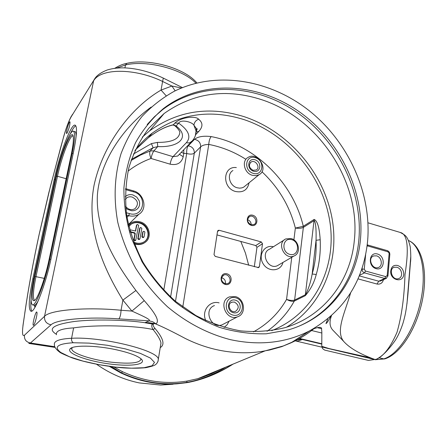 <?xml version="1.0" encoding="UTF-8"?>
<svg xmlns="http://www.w3.org/2000/svg" width="447" height="447" viewBox="0 0 447 447"><rect width="100%" height="100%" fill="white"/><g stroke="black" fill="none" stroke-linecap="round" stroke-linejoin="round"><path stroke-width="0.67" d="M291.153 238.586L285.907 238.894C276.201 242.66 284.538 260.411 293.958 256.014C301.267 253.449 299.138 240.425 291.153 238.586M251.398 225.366C257.712 227.193 259.104 217.007 252.806 215.258C246.509 213.381 245.051 223.623 251.398 225.366M261.305 241.933L219.181 230.278L218.192 230.367L217.533 231.317L214.012 254.55L215.236 256.399L258.668 267.636L259.416 266.613L262.495 243.732L256.964 247.336L255.79 245.559L261.305 241.933L262.495 243.732M225.349 284.443C231.932 286.158 233.463 275.43 226.903 273.799C220.332 272.027 218.728 282.811 225.349 284.443M291.656 239.626C300.574 242.045 298.797 256.891 289.824 254.377C280.789 251.957 282.705 236.999 291.656 239.626M253.181 173.347C243.129 170.335 245.453 154.45 255.399 157.685C265.317 160.685 263.166 176.448 253.181 173.347M252.348 175.297L255.885 175.688L259.092 174.699C269.234 169.474 257.433 151.203 247.962 157.489C241.358 161.009 244.347 173.24 252.348 175.297M253.488 171.201C246.185 169.011 247.862 157.467 255.097 159.808C262.328 161.993 260.741 173.47 253.488 171.201M235.167 296.557L229.562 296.864C217.89 300.77 226.048 321.376 237.491 316.822C246.649 314.146 244.794 298.462 235.167 296.557M235.575 297.763C246.107 300.278 243.721 317.739 233.122 315.124C222.433 312.621 225.014 294.998 235.575 297.763M235.245 300.116C227.557 298.121 225.701 310.922 233.457 312.744C241.162 314.66 242.917 301.948 235.245 300.116M125.456 189.573L133.485 191.841C148.024 195.384 143.979 218.019 129.462 213.605L126.294 212.738M126.624 215.108L128.68 215.666C132.385 216.577 135.759 216.136 138.799 214.337C147.907 209.168 144.208 193.445 133.279 190.83L125.512 188.628M314.163 219.404L305.262 295.702C310.548 289.628 314.213 282.56 316.247 274.486L312.168 274L316.046 240.307C316.582 251.907 315.291 263.132 312.168 274C310.693 282.169 308.503 289.047 305.597 294.634L294.623 300.038L303.362 227.378L314.235 220.522C316.213 223.215 316.213 233.418 316.046 240.307L320.192 239.748C319.728 232.596 318.555 221.377 314.163 219.404L303.295 226.277L295.355 228.065C298.719 228.557 301.39 228.328 303.362 227.378L303.295 226.277C293.064 182.56 255.114 144.845 211.157 136.592C203.452 135.659 197.892 136.581 194.484 139.352L188.248 145.8C187.042 147.421 186.522 149.991 186.695 153.517C190.182 154.422 192.724 154.299 194.311 153.148C194.378 149.097 192.361 146.65 188.248 145.8L187.623 145.761M267.071 331.255C278.481 323.242 287.555 313.185 294.288 301.088L294.623 300.038C292.629 300.714 289.947 300.496 286.566 299.395C289.74 301.127 292.316 301.686 294.288 301.088L305.262 295.702M251.153 224.78C247.107 222.349 246.554 219.622 249.493 216.599C253.963 214.052 258.634 222.455 253.924 224.567L251.153 224.78M251.192 224.796C251.141 222.276 249.929 220.589 247.554 219.74M225.126 283.772C220.784 281.157 220.326 278.263 223.763 275.095C228.691 272.704 232.859 281.683 227.713 283.599L225.126 283.772M225.383 283.828C225.836 280.71 224.562 278.671 221.55 277.704M254.315 266.753L256.964 247.336M216.991 234.904L255.79 245.559M48.963 260.137L71.213 154.718C73.118 145.482 73.772 139.313 73.174 136.195C71.704 127.948 60.999 154.036 56.389 176.33L34.877 276.436C31.234 294.629 31.256 302.574 34.95 300.272C38.548 296.847 45.398 277.369 48.963 260.137M34.877 300.35L34.62 300.328C32.609 298.697 33.072 290.734 36.011 276.436L57.49 176.286C61.435 157.361 70.173 134.396 73.017 136.005L73.14 136.067M76.119 136.592C76.141 133.625 75.744 131.982 74.934 131.675L73.403 131.211C70.134 129.39 60.116 155.796 55.573 177.515L34.106 277.324C30.709 293.791 30.161 302.971 32.458 304.871C35.626 306.703 45.147 281.984 49.84 259.126L72.135 153.377L73.14 153.673M73.403 131.211C75.275 132.491 74.85 139.877 72.135 153.377M170.603 297.037L194.311 153.148L200.642 146.828C202.357 145.314 205.067 144.504 208.771 144.415C221.935 146.979 234.301 151.941 245.867 159.305M211.157 136.592C209.805 138.268 209.012 140.872 208.771 144.415L182.773 307.05M195.747 134.597L198.837 131.373C203.039 126.713 202.966 122.662 198.619 119.232C196.339 115.902 181.845 116.578 174.805 123.121L173.369 124.752C165.373 126.574 157.037 130.898 148.359 137.732L135.564 149.745M271.731 330.64C314.118 313.956 336.826 267.965 329.959 222.254C323.12 176.476 288.265 134.284 244.023 119.612C210.515 109.102 179.945 113.588 152.31 133.072C145.767 138.073 139.961 143.928 134.882 150.633M406.971 303.798L410.776 256.505M376.095 359.388C381.995 356.555 388.382 350.213 395.26 340.368C398.126 335.876 400.696 330.171 402.976 323.259C405.027 316.051 406.351 311.056 407.921 294.31L410.43 262.719C410.949 259.511 410.894 254.254 410.273 246.945C407.474 235.061 404.803 235.144 400.283 232.468L400.305 232.474C407.603 234.016 409.156 248.085 404.976 274.676C404.306 297.037 401.646 316.264 396.986 332.35C390.617 347.084 383.749 356.052 376.391 359.254L368.434 360.416L324.706 350.107L322.656 348.694L321.784 346.336L329.009 348.565L370.759 357.918L375.407 359.679L321.784 346.978M396.819 267.239C402.166 268.558 403.451 277.291 398.467 278.66C392.125 280.8 388.449 268.798 394.193 267.267L396.819 267.239M142.28 137.134L149.555 130.887C178.124 110.554 209.755 105.85 244.442 116.779C287.348 131.088 321.84 170.497 331.316 214.627C340.72 258.701 323.84 304.971 286.454 327.21M145.75 241.821L143.968 243.134C140.961 244.788 137.721 244.995 134.24 243.744M128.535 225.193L129.222 224.489M153.433 323.31L152.371 323.969L145.186 322.801L148.845 322.706L155.964 323.829L152.773 321.773L149.22 320.845L144.951 322.689C125.11 319.767 94.501 319.046 74.135 321.505C53.243 324.567 47.315 328.813 56.35 334.244M54.813 346.716L30.446 342.983L51.047 324.807C56.478 319.158 89.998 316.621 118.813 318.884C120.064 317.571 120.807 314.694 121.048 310.263C88.478 306.972 50.461 309.615 44.538 316.297L24.468 335.205C22.428 336.697 21.987 333.166 23.143 324.6L24.82 313.101C28.446 288.047 33.251 261.73 39.23 234.155L39.107 234.597C33.173 261.998 28.39 288.22 24.758 313.252M261.987 99.798C226.193 88.143 193.562 92.719 164.094 113.527L148.79 128.289C140.095 139.905 133.474 152.997 128.915 167.552C125.691 182.722 124.909 198.451 126.568 214.739C129.658 231.043 135.1 246.811 142.889 262.031C151.907 276.632 162.708 289.678 175.285 301.161L195.786 315.481C210.431 323.025 225.439 328.165 240.804 330.903C256.075 332.222 270.748 331.154 284.823 327.707C324.148 316.252 350.549 280.845 354.303 240.676C360.908 182.432 319.426 118.623 261.987 99.798M140.984 358.79C140.52 363.02 130.764 364.165 111.722 362.226C92.853 360.075 72.967 353.795 71.777 349.303L72.068 347.66M174.755 125.763C175.235 125.948 179.091 129.485 179.845 132.122C179.387 139.062 171.899 142.487 157.366 142.403L151.421 143.61L133.418 154.031M172.514 125.087L173.369 124.752L176.107 125.998L178.66 123.137L174.805 123.121M131.418 159.322L153.103 147.722L151.421 143.61M157.366 142.403L157.757 146.577L153.103 147.722L150.276 150.93C149.298 152.544 149.555 155.059 151.041 158.473L170.1 164.172C177.079 165.552 181.448 163.077 183.22 156.735L183.784 153.377L181.326 152.287M380.676 280.912L378.738 281.202L377.017 284.041C380.358 284.521 382.509 283.057 383.476 279.643M377.469 254.002C368.959 251.46 367.529 266.328 376.117 268.664C384.649 271.094 385.951 256.338 377.469 254.002M142.766 237.1L142.275 236.362L143.101 231.73L143.347 231.367L144.392 231.468L144.878 232.205L144.057 236.832L142.386 237.435L141.895 236.698L142.727 232.071L143.196 231.507M140.056 227.886L140.755 227.467L141.839 228.367L139.967 238.787L139.263 239.212L138.173 238.318L140.056 227.886L139.682 228.233L140.146 227.668M139.498 239.352L138.296 239.396L137.805 238.653L139.682 228.233M143.582 237.402L142.386 237.435M129.87 230.484L130.602 229.909L135.553 231.049L136.849 224.902L137.547 224.489L138.631 225.383L135.759 240.251L134.709 240.151L134.217 239.408L135.273 233.591L134.776 232.848L130.183 231.619M135.547 240.441L134.34 240.486L133.849 239.748L134.905 233.932L134.413 233.194L130.323 232.105M135.413 231.11L136.48 225.254L136.933 224.696M145.135 241.106C151.008 236.072 147.421 224.869 139.38 223.019C136.402 222.265 133.675 222.64 131.206 224.148L129.909 225.143M128.837 226.478L131.569 223.791C134.044 222.288 136.771 221.908 139.749 222.667C148.767 224.696 151.617 237.949 143.856 242C140.598 243.755 137.168 243.744 133.569 241.972M134.016 243.162C137.682 244.677 141.123 244.559 144.347 242.799C152.785 238.413 149.7 224.008 139.905 221.801C136.659 220.98 133.692 221.388 131.005 223.031L128.552 225.254M331.467 315.783C329.199 321.901 329.629 326.662 332.758 330.059L343.631 341.335C335.379 330.931 344.788 313.151 350.599 292.936M125.758 207.911L127.535 209.364L131.77 210.766L133.932 210.626L135.91 209.922L137.575 208.715L138.805 207.078L139.52 205.139L139.665 203.033L139.24 200.899L136.816 197.155L132.915 194.931C129.893 194.177 127.339 194.786 125.244 196.753M125.277 199.384L126.859 197.753L128.222 197.071L130.144 196.736L132.133 196.998C138.056 200.245 139 204.15 134.966 208.721C131.479 210.448 128.367 209.677 125.629 206.402M172.877 125.009L176.107 125.998C190.282 136.804 179.303 147.694 157.757 146.577L153.919 150.89C152.712 152.505 151.757 155.031 151.041 158.473C142.722 161.479 135.055 165.708 128.038 171.167M130.999 160.551L140.347 155.148L150.276 150.93L153.919 150.89L173.017 156.668C171.76 158.255 170.788 160.752 170.1 164.172M397.657 265.49C393.779 264.764 391.488 266.501 390.79 270.703C389.421 279.978 403.088 283.75 403.77 274.335C403.652 269.938 401.618 266.988 397.657 265.49M343.614 341.34L344.525 342.313C349.861 347.878 358.382 352.99 370.077 357.645L370.759 357.918M376.536 255.863C381.799 257.075 383.152 266.138 378.257 267.524C372.122 269.966 367.322 257.88 373.642 255.924L376.536 255.863M35.525 320.89L36.537 316.862M33.676 325.148L33.726 325.098C35.045 323.924 37.537 314.023 36.933 312.369C36.056 309.089 31.43 327.249 33.676 325.148M67.095 133.016C68.894 129.116 69.877 125.467 70.039 122.07C69.436 119.399 64.983 135.128 66.843 133.34L67.095 133.016M32.832 278.799L54.232 179.476C59.552 154.053 71.285 123.076 75.152 125.182C77.348 126.663 76.856 135.307 73.677 151.125L51.31 257.427C45.795 284.342 34.587 313.408 30.888 311.229C28.178 308.961 28.831 298.149 32.832 278.799L33.748 279.017M73.638 327.891C96.273 324.399 136.536 325.595 153.092 329.579C157.724 335.25 160.356 339.742 160.987 343.05L160.389 346.727M116.315 349.777C95.703 345.201 72.19 344.944 69.944 349.073C66.637 353.476 87.143 360.997 108.984 363.886C130.876 366.92 147.717 364.495 140.934 358.745C136.916 355.544 128.714 352.549 116.315 349.777M192.478 140.704L189.997 142.66L188.237 142.945L186.393 142.66C191.327 136.933 188.751 130.429 178.66 123.137C180.834 119.003 192.255 121.953 193.925 125.221C194.3 122.266 195.864 120.271 198.619 119.232M195.311 135.765L196.082 131.06L193.925 125.221L196.468 128.697L196.049 132.044M163.764 290.299L186.695 153.517L183.784 153.377L183.778 149.745M56.467 334.753C55.584 330.903 61.306 328.612 73.626 327.886L71.576 338.278C71.308 340.446 71.9 341.933 73.347 342.743L89.087 343.123L107.302 345.268L125.261 348.867L140.33 353.365L150.46 358.092L154.478 362.388L152.159 365.719L144.079 367.713L131.429 368.188L115.79 367.127L98.988 364.668L82.935 361.087L69.536 356.779L58.753 351.459C55.663 348.861 54.227 346.632 54.428 344.782L54.428 344.782C53.545 341.078 59.261 338.91 71.576 338.278C101.81 336.457 157.668 350.275 158.35 359.053L160.998 343.056M321.784 346.336L321.84 331.875L321.454 328.064C320.706 326.947 318.18 327.17 313.867 328.741M321.801 343.76L299.591 338.468M297.395 339.681L302.334 339.48L297.411 339.67M232.216 364.461C218.522 373.116 204.162 378.944 189.142 381.945L186.773 382.364L186.717 382.688L189.092 382.263C204.43 379.145 219.08 373.1 233.049 364.121C219.091 373.094 204.435 379.145 189.098 382.263L189.092 382.263M109.398 366.406L120.796 372.904L121.003 372.597L110.007 366.49M120.796 372.904L121.428 373.206L121.629 372.893L111.443 366.68M121.428 373.206C129.853 377.128 138.503 380.006 147.365 381.822C157.31 383.839 167.167 384.509 176.939 383.828L186.723 382.682L189.098 382.263L189.142 381.945C201.882 379.33 214.147 374.368 225.925 367.065M295.171 340.849L295.646 340.955C296.802 341.273 299.032 340.776 302.334 339.48L299.144 338.72M96.602 364.288C109.811 373.569 124.02 379.771 139.224 382.9L160.652 385.04L173.062 384.23M307.083 332.534L293.092 341.558M147.024 323.008L154.383 323.55M160.244 347.598C165.133 344.766 163.384 338.385 155.003 328.444L153.092 329.579C151.606 327.159 151.365 325.293 152.371 323.969L153.181 324.282L154.198 323.65M155.003 328.444C153.494 326.662 152.885 325.271 153.181 324.282M221.109 369.054L211.392 373.815L203.111 377.033L197.937 378.648L186.963 381.084L186.773 382.364C164.965 385.867 143.252 382.71 121.629 372.893L122.422 371.664L113.851 366.976M314.744 328.02C307.553 333.965 299.613 338.921 290.924 342.877L283.571 345.889L264.596 350.996L259.852 351.733C245.761 353.616 231.322 352.918 216.527 349.649C205.927 347.263 195.551 343.559 185.399 338.53C172.458 331.624 162.552 326.768 155.679 323.952M295.4 340.726L281.711 346.665L269.764 349.979L261.635 351.476M155.964 323.829C161.015 320.471 151.488 309.028 144.247 300.613L131.915 311.067C139.85 314.744 151.527 319.627 149.22 320.845L118.813 318.884M144.247 300.613L135.927 290.477C112.538 259.104 95.714 228.065 97.385 195.065C99.977 161.188 123.372 127.144 151.181 107.062M230.462 339.67C259.439 345.866 285.739 342.966 309.369 330.976C343.81 311.553 363.204 281.828 367.546 241.805C371.932 194.194 349.202 143.101 310.117 111.437C271.022 79.952 216.879 70.185 174.257 91.283C162.322 97.921 151.578 106.308 142.023 116.438C133.307 127.484 126.322 139.872 121.064 153.6C114.488 175.263 113.398 198.2 117.796 222.405C121.763 238.257 127.73 253.544 135.704 268.261C144.722 282.415 155.282 295.216 167.385 306.676C186.712 322.807 207.738 333.808 230.462 339.67M135.927 290.477L122.891 300.11L131.915 311.067L121.048 310.263L122.891 300.11C100.514 263.657 86.455 225.808 94.077 185.22C102.899 144.336 131.167 107.414 161.043 90.082L166.178 95.798M175.163 90.83L171.905 86.031L161.043 90.082L162.607 81.455C134.631 67.838 100.43 68.19 93.602 80.879L44.538 316.297C44.164 320.946 46.332 323.784 51.047 324.807M181.454 87.998L171.905 86.031L162.607 81.455L163.311 78.108C150.684 72.056 138.134 68.665 125.668 67.922C118.969 67.603 112.812 68.296 107.191 70C101.223 72.353 97.133 75.157 94.932 78.421L71.263 116.656C68.754 120.947 66.139 127.943 63.413 137.637L50.382 186.55L39.23 234.155M163.267 78.085L182.426 87.606M253.058 170.296L256.204 170.011C260.836 167.586 255.421 159.21 251.069 162.065C248.342 165.133 249.007 167.876 253.058 170.296M72.503 114.343L71.263 116.656M59.881 150.421L63.413 137.637M147.175 124.54L154.388 116.779L162.317 109.906C200.357 80.683 255.963 83.79 297.166 112.549C338.446 141.386 363.372 192.864 358.785 240.62C355.281 277.604 333.501 310.883 299.602 325.88M360.416 239.732C356.617 281.431 329.193 318.23 288.231 329.925L266.149 333.814C250.694 334.172 235.1 332.02 219.36 327.349C203.826 321.248 189.182 312.844 175.42 302.144C162.468 290.282 151.337 276.816 142.029 261.752L131.273 237.893C126.289 221.271 123.83 204.67 123.897 188.092C125.423 171.849 129.312 156.69 135.575 142.61C143.062 129.412 152.349 118.053 163.44 108.543C201.569 79.27 257.31 82.432 298.613 111.292C339.994 140.229 364.987 191.847 360.416 239.732M234.384 302.043C239.078 304.96 239.447 308.078 235.508 311.386C230.199 313.548 226.394 303.96 231.848 302.178L234.384 302.043M28.798 343.43L30.446 342.983C26.094 342.078 24.104 339.485 24.468 335.205M22.948 325.628L23.143 324.6M248.688 265.261L245.47 253.147L240.793 241.441M278.934 264.786L277.291 265.741C268.088 270.044 260.053 252.901 269.524 249.197L284.186 239.972M273.413 246.755C264.456 244.325 257.735 255.209 263.11 263.724C268.183 272.43 280.934 271.502 282.929 262.456M291.751 257.304L286.566 299.395C278.654 313.235 267.619 324.058 253.466 331.864M261.97 171.76C278.649 187.489 289.779 206.257 295.355 228.065L293.897 239.877M219.114 302.882C209.609 300.144 201.206 311.179 205.832 320.65M224.109 327.428L227.126 324.768L229.093 321.181M236.34 167.575C222.673 165.826 221.818 188.064 235.558 191.495C243.034 192.88 247.537 189.986 249.052 182.817M245.537 185.656L243.704 187.142L241.983 187.857L239.603 188.153L237.133 187.762C229.35 185.818 226.495 173.984 232.943 170.525M224.265 323.689L222.075 324.824C210.934 329.271 203.094 309.397 214.454 305.569M126.982 217.376L128.68 215.666L129.462 213.605M133.279 190.83L133.485 191.841M316.247 274.486C319.449 263.283 320.767 251.7 320.192 239.748M44.27 278.397L34.877 276.436M66.15 178.716L57.49 176.286L56.389 176.33M175.487 301.334L200.642 146.828C200.703 142.722 198.652 140.229 194.484 139.352M408.441 240.503C420.895 245.515 426.885 271.128 420.923 300.021C415.062 328.914 398.428 354.538 383.8 358.88L379.084 357.756M385.079 358.79L375.296 359.723L384.699 358.902M387.929 276.078L387.191 275.52L385.722 276.62L384.783 278.464L386.61 278.218M385.722 276.62L365.462 271.016L364.528 272.882L384.783 278.464L378.738 281.202L359.276 275.877M365.462 271.016L364.244 269.155L362.087 269.161C362.081 271.005 362.891 272.245 364.528 272.882L359.517 275.285M362.226 267.77L362.087 269.161L361.701 269.345M364.244 269.155L365.64 254.673M367.065 246.04L367.864 246.001L367.512 244.911M367.864 246.001L387.923 251.79L387.84 250.801L389.46 252.281L389.845 254.203M387.923 251.79L389.857 254.092L387.935 275.978L386.13 278.447L380.185 281.135M389.119 253.617L387.191 275.52M142.275 236.362L141.895 236.698M142.727 232.071L143.101 231.73M138.173 238.318L137.805 238.653M138.296 239.396L138.665 239.056M143.358 237.256L142.984 237.592M139.263 239.212L138.894 239.553M135.307 240.307L134.938 240.642M134.217 239.408L133.849 239.748M134.34 240.486L134.709 240.151M134.776 232.848L134.413 233.194M134.905 233.932L135.273 233.591M136.48 225.254L136.849 224.902M135.799 230.686L135.43 231.032M358.013 278.872L377.017 284.041M186.393 142.66L173.017 156.668L177.716 156.031L178.94 154.763M196.909 82.963C184.779 67.989 148.611 58.06 126.842 63.351L125.49 64.971C146.733 59.652 183.086 69.285 195.909 83.215M116.483 68.117L125.49 64.971L124.92 67.888M157.959 361.539L158.35 359.053C158.232 361.467 157.288 363.322 155.517 364.618C154.673 365.473 151.427 366.501 145.772 367.691C139.52 368.306 132.128 368.373 123.595 367.903C106.095 366.59 85.444 362.489 72.174 357.902C63.871 354.493 59.613 352.504 59.412 351.929M60.529 352.247C53.478 346.878 57.752 343.709 73.347 342.743M196.127 131.977L198.837 131.373M179.392 154.288L183.22 156.735M178.889 154.807L191.221 142.034C194.506 138.721 196.127 135.067 196.082 131.06L196.473 128.702M310.738 330.316L321.862 333.021M317.174 327.64L321.695 328.746M160.652 385.04L186.717 382.688M186.963 381.084C165.351 384.537 143.839 381.397 122.422 371.664M219.181 230.278L217.499 231.54M75.465 131.781L74.856 131.647M70.168 134.145C72.442 129.334 74.308 126.54 75.772 125.752M54.232 179.476L55.104 179.716M39.191 234.211L48.857 192.573L59.904 150.427M259.416 266.613L257.701 267.652M321.801 344.112L302.334 339.48M49.84 259.126L50.891 259.389M34.771 305.156L35.106 307.089M38.218 300.809C36.458 303.994 35.078 305.469 34.078 305.234L32.514 304.882M34.872 307.48L34.553 305.335M31.039 299.993C30.547 305.877 30.809 309.57 31.81 311.073M23.076 324.751L24.82 313.101M293.958 256.014L278.973 264.764M259.092 174.699L245.571 185.634M224.305 323.667L237.491 316.822M128.39 224.556L138.793 214.348M248.633 217.231L249.493 216.599M222.768 275.726L223.763 275.095M152.31 133.072L148.354 137.732M408.435 240.486C422.303 246.135 428.103 271.737 422.381 300.205C416.615 328.735 400.378 354.203 384.766 358.885M393.427 267.619L394.17 267.272M164.094 113.527L149.555 130.887M71.777 349.303L72.101 347.649M148.315 137.771C156.981 130.993 165.167 126.741 172.86 125.015M367.216 244.844L387.555 250.706M143.426 237.536L143.805 237.201M139.341 239.497L139.715 239.156M135.391 240.587L135.759 240.251M143.968 243.134L144.347 242.799M131.206 224.148L131.569 223.791M380.721 280.895L380.196 281.129M126.859 197.753L125.277 199.446M400.305 232.474L367.998 222.807M373.642 255.924L372.748 256.377M114.75 68.313C118.678 65.81 122.64 64.167 126.618 63.401M72.023 347.721L69.944 349.073M196.261 131.479C197.228 129.233 197.378 128.311 196.702 128.714L196.468 128.714M160.417 346.559L160.993 343.078M200.094 378.011L198.077 378.609M197.937 378.643L264.898 350.945M290.924 342.877L309.369 330.976M29.016 343.452L55.11 347.42M218.192 230.367L217.873 230.607M250.197 162.803L251.069 162.065M63.39 137.637C65.458 129.881 68.67 120.897 71.459 115.991M163.44 108.543L162.317 109.906M327.78 318.94L325.964 323.645C327.014 323.013 328.551 320.655 330.579 316.565M281.711 346.671L283.577 345.889M231.848 302.178L230.781 302.775M34.508 305.329L34.168 305.256M295.64 340.955L321.846 347.157"/></g></svg>
